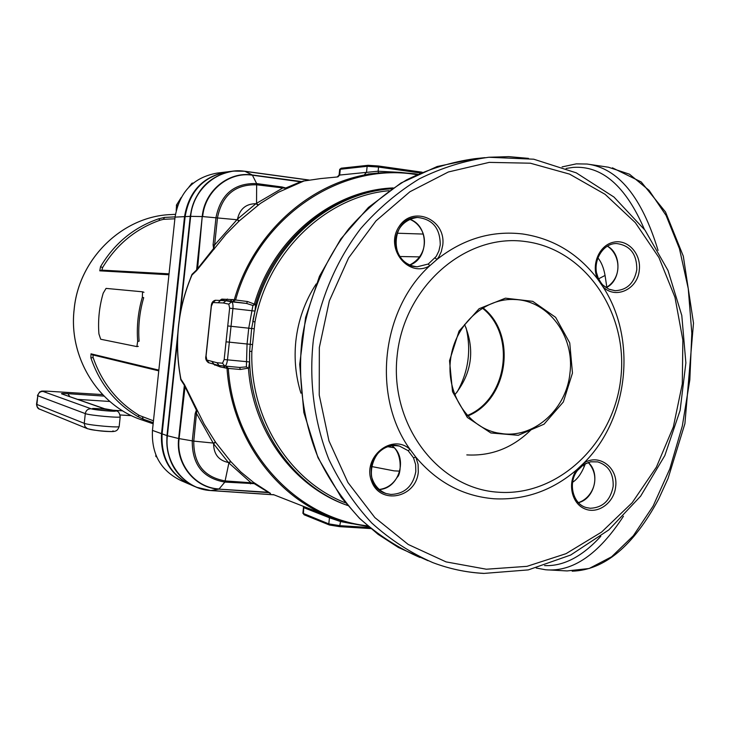 <?xml version="1.0" encoding="UTF-8"?>
<svg xmlns="http://www.w3.org/2000/svg" width="730" height="730" viewBox="0 0 730 730"><rect width="100%" height="100%" fill="white"/><g stroke="black" fill="none" stroke-linecap="round" stroke-linejoin="round"><path stroke-width="1.09" d="M156.795 457.135L155.809 456.387L155.846 454.954M155.809 456.387L156.603 456.715M177.052 207.329L176.359 205.23L180.812 198.241M188.897 187.09L191.99 183.203L193.313 183.057M177.782 205.121L176.359 205.23M168.949 274.763L99.782 270.83L100.521 266.715C114.418 243.364 133.791 227.395 158.638 218.817L164.533 217.421L175.081 216.883M153.273 422.643L143.171 419.166L137.714 416.483C115.24 403.079 99.636 383.542 90.894 357.882L91.022 353.84L158.839 370.119M227.048 171.86C203.095 176.313 188.924 191.242 184.526 216.646L161.522 433.656C160.335 457.546 169.871 474.509 190.119 484.537M226.108 171.979L217.202 173.074C193.468 177.344 179.416 192.026 175.054 217.12L152.451 430.399C151.32 454.096 160.856 470.832 181.067 480.614L189.088 484.09M158.766 370.849L92.92 354.944L93.121 357.554C101.908 382.83 117.311 402.13 139.339 415.452L153.473 420.818M137.714 416.483L139.339 415.452M90.894 357.882L93.121 357.554M174.881 218.79L163.447 219.329L160.007 220.232C135.634 228.809 116.499 244.587 102.611 267.554L101.862 270.137L169.05 273.841M160.007 220.232L158.638 218.817M102.611 267.554L100.521 266.715M181.25 197.438L176.824 204.464M176.505 205.687L176.195 210.468M137.003 346.549L138.153 346.385M100.694 339.24L136.866 346.595L137.669 341.357C136.565 326.383 138.125 311.683 142.341 297.247L142.542 291.808L106.06 288.396L103.204 293.168C99.298 306.49 97.866 320.059 98.915 333.884L100.694 339.24M137.669 341.357L139.101 341.22C138.007 326.438 139.539 311.92 143.71 297.667L142.341 297.247M464.563 324.448C475.221 349.88 471.936 373.377 454.717 394.912M467.319 415.516C507.377 399.429 516.438 334.541 482.338 308.087M466.096 327.852C471.434 350.473 468.414 371.908 457.035 392.156M428.255 264.023L436.193 256.449L438.885 250.974L440.245 244.951C440.199 228.289 432.616 219.128 417.478 217.449C390.431 216.837 388.451 264.771 415.397 266.669L417.168 266.806L428.255 264.023L429.833 265.711L437.133 259.323C463.368 238.792 491.883 230.342 522.662 233.974C553.185 238.555 578.16 253.575 597.596 279.015L602.88 286.671C637.372 339.03 628.612 418.983 583.653 463.24L576.846 469.664C552.382 490.633 524.76 500.333 493.982 498.763C463.139 496.208 437.087 482.32 415.817 457.099L410.05 449.415C371.762 396.682 381.06 309.858 429.833 265.711C408.763 278.559 384.5 248.583 398.845 226.957C412.35 204.783 446.176 219.119 442.754 245.161L441.285 251.658L438.958 256.632L437.133 259.323L435.025 258.091M413.509 457.82L408.152 450.684L399.547 446.112C372.756 437.954 359.014 486.262 386.115 493.544L390.888 494.447C404.593 493.909 412.906 486.317 415.808 471.671L415.616 464.508L413.509 457.82L415.817 457.099L418.089 464.307L418.299 472.027C416.1 498.106 380.02 505.388 371.524 481.088C362.098 457.162 392.174 432.698 410.05 449.415L408.152 450.684M416.711 174.653L415.069 174.406C340.381 162.197 258.612 217.029 235.589 299.975L234.321 299.702C254.168 229.503 316.008 177.417 380.859 172.791L397.731 172.307L414.457 173.713M304.027 180.976L320.634 178.576L303.963 180.994L278.267 192.319L260.291 203.506L239.239 220.934L225.825 234.476L196.525 270.684L191.963 275.037C177.755 308.69 174.078 343.392 180.912 379.144L184.434 384.546L204.135 424.084L215.679 442.389L230.762 461.543L240.772 471.927L253.319 482.229L270.529 493.398M389.099 190.703C326.009 196.297 267.654 251.941 254.998 321.893L252.79 321.501C265.784 249.414 326.912 192.665 391.91 188.769M316.2 283.943C304.967 301.171 298.187 320.205 295.842 341.065C293.998 358.968 295.696 376.333 300.924 393.169M371.415 466.488L394.1 470.868L399.638 471.124M423.208 234.065L397.138 233.217M254.998 321.893L251.85 351.449L249.614 351.331L249.578 361.943L248.519 369.152L248.191 368.175L240.334 369.471L227.021 368.303L220.195 366.907L213.881 364.443M347.224 505.324C294.062 486.946 253.109 431.877 248.519 369.152M220.141 300.194L221.792 299.118L234.321 299.702M498.289 492.212C438.31 488.753 389.3 424.595 397.175 355.483C404.155 286.279 465.895 232.998 525.454 241.539C585.15 249.067 628.384 312.86 620.847 377.912C614.158 443.046 558.204 496.692 498.289 492.212M569.993 372.774C574.665 336.521 548.75 300.979 515.59 299.555C485.176 297.302 455.255 324.111 450.675 358.53C445.738 392.904 467.264 426.822 497.148 432.89L503.755 433.866C535.692 437.233 566.808 408.097 569.993 372.774M482.868 307.768C517.406 334.303 508.235 399.921 467.748 415.981M194.791 486.554L191.169 484.985C170.619 475.038 160.929 458.002 162.096 433.866L185.137 216.618C189.572 191.05 203.862 176.094 227.988 171.751L232.195 171.24M223.544 300.295L231.556 301.818C232.724 302.412 233.18 304.62 232.934 308.462L227.441 360.027C226.884 363.814 225.981 365.821 224.721 366.049L239.696 367.455L246.375 366.862L247.059 344.058L248.766 328.044L252.918 305.478L246.512 303.434L232.569 301.618L235.589 299.975L247.57 301.545L254.359 304.082C273.212 238.281 332.26 190.192 393.16 187.929M340.846 520.663L340.536 521.548L329.458 517.771L328.801 523.885L340.089 525.682L369.508 527.498M329.203 516.466L329.458 517.771L303.498 507.533L302.877 513.281L328.801 523.885L329.44 525.016L339.587 526.649L370.785 528.575L339.651 526.649M364.681 174.333L366.487 172.435L367.144 166.294L339.696 169.333L339.076 175.109L378.131 171.212L378.569 173.001M223.289 302.968L212.95 302.548L211.362 306.235L206.07 356.003L206.836 360.045L216.938 362.719L222.513 363.221L224.165 359.543L229.631 308.197L228.8 304.145L223.289 302.968L226.026 300.669L230.16 301.116L227.915 300.76M391.691 188.787C331.776 192.026 274.206 239.659 255.646 304.364L254.998 311.089L251.64 328.4L249.614 351.331C247.397 420.343 289.673 484.939 347.635 505.479M180.493 312.139L190.658 216.363C193.03 188.632 219.21 167.207 244.961 171.368L308.79 180.082M273.777 494.748L210.997 490.505C184.991 489.383 163.903 463.258 167.389 435.719L177.481 340.536M255.892 203.716C245.992 203.752 239.86 208.88 237.505 219.091L255.892 203.716L282.382 188.231L282.182 187.008L285.777 187.993L300.696 181.752L304.063 180.967M213.598 443.785C213.753 454.224 218.671 460.457 228.335 462.473L213.598 443.785L196.68 413.755L195.175 413.563L196.406 410.123L184.325 385.23L180.794 379.764L180.064 375.047M269.872 493.261L254.232 483.652L224.858 482.083C202.94 478.241 192.072 464.517 192.264 440.92L195.175 413.563M190.576 278.331L191.981 274.389L190.247 278.924M191.981 274.389L196.562 269.981L213.58 248.501L213.096 244.851L216.007 217.421C220.798 194.216 234.339 182.929 256.65 183.577L282.182 187.008M597.879 257.873C601.31 261.97 603.701 267.837 605.061 275.447L606.84 287.264M585.433 463.596L584.246 466.525C581.062 474.089 577.174 479.336 572.603 482.284M597.98 277.373L596.748 273.385M285.275 188.24L256.841 184.809C235.252 184.188 222.148 195.111 217.522 217.558L214.611 244.997L237.505 219.091M196.744 410.789L193.769 441.121C193.578 463.942 204.09 477.219 225.305 480.942L250.965 482.74L228.335 462.473M228.298 368.258L227.003 368.13L225.798 366.15L228.307 368.34C233.29 450.154 295.75 518.117 367.61 525.856M239.696 367.455L240.334 369.471M246.375 366.862L248.191 368.175M224.165 359.543L249.578 361.943M232.496 299.501L230.16 301.116L232.569 301.618L234.275 299.866L235.553 300.057M229.631 308.197L254.998 311.089M247.57 301.545L246.512 303.434L231.556 301.818L228.8 304.145M255.646 304.364L252.918 305.478L254.359 304.082L255.646 304.364M303.963 180.994L303.224 180.985M302.521 181.697L252.297 174.981L256.65 183.577L256.54 203.761L258.393 204.929M301.709 181.962L252.48 175.2C228.846 171.404 204.856 191.096 202.666 216.573L237.396 219.776L238.893 221.254M258.064 205.185L256.339 203.916M239.239 220.934L237.606 219.593M214.054 247.926L214.319 249.003L213.58 248.501L214.611 244.997L213.096 244.851M197.52 269.425L202.228 216.554C204.427 190.95 228.545 171.158 252.297 174.981L244.851 171.285C219.064 167.124 192.848 188.577 190.457 216.354L180.027 314.703M196.525 270.684L202.228 216.554L190.229 216.354C194.709 190.548 209.118 175.456 233.436 171.085L244.732 171.24L233.436 171.085M180.794 379.764L180.273 375.758M184.434 384.546L178.668 438.538L193.769 441.121L213.635 443.092L215.405 442.015M185.137 386.015L179.096 438.63C175.893 463.924 195.202 487.932 219.082 488.972L224.858 482.083L228.974 462.555L231.027 461.853M215.679 442.389L213.808 443.32M230.762 461.543L228.819 462.364M253.794 483.324L250.965 482.74L250.509 483.862M268.567 492.303L218.854 489.127C194.855 488.078 175.456 463.961 178.668 438.538L167.197 435.682C163.712 463.267 184.827 489.428 210.888 490.56L273.942 494.812M269.306 492.686L218.854 489.127L210.769 490.569L196.27 487.193C175.565 477.174 165.801 459.982 166.978 435.618L177.782 333.756M572.466 373.057L563.332 401.984L544.042 424.185L518.236 435.299L490.852 432.972L467.337 417.441L452.518 391.636L449.534 360.729L459.06 331.064L479.09 308.726L505.443 298.178L532.763 301.344L555.649 317.358L569.747 342.936L572.466 373.057M602.989 285.238L602.88 286.671C615.372 299.811 637.911 289.299 639.307 269.945C641.287 253.739 627.8 239.002 613.684 242.177C599.485 244.897 590.889 264.506 597.596 279.015L598.089 278.139M577.403 470.54L577.138 470.549C567.228 483.178 572.867 504.594 586.847 507.697C573.169 504.749 567.438 483.26 577.403 470.54L576.846 469.664C567.173 482.493 571.362 503.317 584.639 508.783C597.733 514.668 614.085 502.97 615.645 486.773C618.447 467.62 598.691 452.892 583.653 463.24L583.462 464.59M171.377 214.556C123.078 215.897 78.721 258.402 74.15 309.557C68.365 358.019 99.107 406.482 142.916 420.27C99.097 406.482 68.346 358.01 74.122 309.547C78.694 258.411 123.051 215.907 171.377 214.556L175.428 214.337M152.451 430.399L161.522 433.656M175.054 217.12L184.526 216.646M143.171 419.166L142.505 417.085M91.022 353.84L92.92 354.944M163.447 219.329L164.533 217.421M101.862 270.137L99.782 270.83M142.724 291.872L143.883 292.292M113.332 410.588C117.357 411.848 95.603 410.05 92.746 408.891C88.978 407.659 110.385 409.439 113.332 410.588M102.583 394.592L47.851 391.216L42.979 391.417L91.022 408.745C94.343 410.105 119.766 412.204 115.039 410.734L103.797 408.618L61.731 393.881C60.718 393.424 62.78 393.361 67.926 393.68L104.034 396.089M112.913 430.91C117.612 432.543 92.19 430.554 88.887 429.021M131.528 415.653L120.076 414.969M116.316 411.008L116.198 410.972C118.306 411.045 119.638 412.979 120.204 416.775C121.445 418.272 89.215 415.361 85.291 413.609L84.26 423.327C88.184 425.179 120.404 428.045 119.182 426.439L120.194 416.821M109.828 401.473L77.946 399.401M113.743 410.287L122.686 410.835M91.022 408.745C87.855 408.809 85.939 410.424 85.291 413.609L37.805 395.76L36.892 404.447L84.26 423.327L84.963 426.585L87.463 428.702C94.973 430.426 102.145 431.366 108.989 431.521C116.189 431.85 117.512 430.901 119.182 426.439M42.979 391.417C40.114 391.462 38.389 392.913 37.805 395.76L36.527 404.192L37.321 406.984L39.018 408.891L87.308 428.638M105.029 408.882L61.731 393.881M67.926 393.68L69.715 396.518M112.338 410.096L103.797 408.618M115.413 410.698L112.064 410.059M115.039 410.734L114.145 410.424M549.918 569.993L567.082 570.933L589.137 568.506L611.585 556.798L633.311 535.784L653.122 506.063L669.821 468.842L682.322 425.991L689.823 379.883L691.821 333.19L688.262 288.633L679.466 248.72L666.098 215.478L649.089 190.366L629.497 174.205L608.409 167.216L590.524 164.542M536.203 568.022L545.529 569.756C572.594 572.229 598.563 554.398 623.447 516.247M658.068 250.408C641.779 196.826 618.109 168.037 587.057 164.031L576.262 163.867L562.091 166.905M586.573 507.624L590.232 508.262C602.77 507.706 610.408 500.433 613.154 486.426C613.656 473.533 608.51 465.357 597.733 461.889L590.698 461.752L583.89 464.326M588.243 462.418C600.726 473.232 594.476 498.982 578.452 502.669M409.639 219.237C429.176 225.369 429.13 258.867 409.612 265.072M603.345 285.576L609.103 289.317L615.198 290.704C627.088 290.065 634.288 283.076 636.797 269.726C636.925 254.186 630.264 245.472 616.804 243.574L616.622 243.574M607.46 246.156C622.06 253.949 621.221 280.63 606.183 287.702M391.818 445.674C408.581 457.153 399.274 489.045 378.961 489.529M273.33 494.566L329.093 516.42M394.081 447.727L387.639 446.678M399.73 256.504L419.887 256.896M466.808 454.909C491.883 456.277 513.71 447.49 532.27 428.565M251.85 351.449C249.742 418.363 289.728 481.298 345.463 502.842M544.589 565.595C563.423 566.425 582.166 556.652 600.827 536.285M644.362 229.311C625.674 185.949 601.885 165.318 572.977 167.407L566.115 168.438M486.353 569.217L446.066 561.89L408.225 544.47L374.873 517.597L347.918 482.493L328.974 440.92L319.238 395.085L319.338 347.526L329.321 300.933L348.593 257.927L375.996 220.88L409.904 191.753L448.366 171.979L489.237 162.379L530.327 163.201L569.582 174.123L605.115 194.335L635.328 222.65L658.934 257.544L674.976 297.311L682.86 340.089L682.294 383.934L673.352 426.922L656.398 467.136L632.144 502.751L601.575 532.097L565.996 553.687L526.987 566.343L486.353 569.217M483.515 573.36C466.169 572.43 449.242 568.834 432.735 562.584C410.634 552.938 390.285 539.735 371.716 522.972C354.497 504.375 340.207 483.141 328.819 459.279C314.128 422.077 308.763 380.786 313.407 339.578C320.123 298.652 336.503 260.364 360.739 228.536C378.176 208.652 397.704 192.081 419.321 178.841C441.75 167.745 464.91 160.545 488.808 157.26L508.737 156.64L528.465 158.374M419.923 557.464C398.105 547.956 378.04 534.944 359.707 518.437C342.726 500.123 328.619 479.218 317.386 455.73C302.886 419.139 297.594 378.523 302.156 337.999C308.763 297.758 324.887 260.099 348.785 228.8C365.967 209.236 385.221 192.939 406.537 179.918C428.665 168.986 451.514 161.905 475.093 158.656L437.17 166.513L401.053 182.965L368.404 207.457L340.755 239.011L319.475 276.25L305.596 317.504L299.711 364.361L303.835 412.45L317.988 457.664L341.266 497.477L359.552 518.382L378.113 534.36L398.361 547.445L428.035 560.704M333.108 517.999L350.555 523.364L368.422 526.567L350.546 523.364L333.108 517.999C275.52 497.103 231.501 436.686 227.021 368.303M162.096 433.866L167.197 435.682L177.563 337.935M179.361 318.837L190.229 216.354L185.137 216.618M244.796 171.249L309.082 180.036M273.978 494.821L210.851 490.569M226.245 341.841L252.133 344.524M227.933 325.963L253.812 328.728M303.808 506.511L303.434 513.655L304.054 514.75L329.44 525.016L339.587 526.649L340.536 521.548L352.207 523.757M302.886 513.217L304.328 514.814M337.926 176.906L339.678 175.072L340.308 169.159L341.211 168.201L368.075 165.299L367.144 166.294L378.569 167.061L378.277 165.975L368.075 165.299L378.277 165.975L422.15 172.198M401.327 172.444L378.131 171.212L378.569 167.061L420.361 172.983M339.696 169.387L341.211 168.201L367.838 165.354M378.322 165.984L422.141 172.198M222.513 363.221L224.721 366.049L219.128 365.52L216.938 362.719M218.389 302.485L220.743 300.185L223.48 300.285M309 180.045L244.732 171.24L309.109 180.027M605.061 275.447L598.618 278.814M584.246 466.525L583.033 465.037M214.775 365.173L214.693 364.69M219.648 365.566L220.195 366.907M223.334 365.912L225.205 367.957M221.792 299.118L221.144 300.176M227.422 299.035L225.981 300.55M214.218 364.498L212.092 361.733M219.128 365.52L216.646 365.146M208.944 362.792L206.836 360.045M212.95 302.548L215.587 300.285M414.631 173.74L417.67 174.205M142.916 420.27L153.154 423.811M136.893 346.586L138.28 346.385M143.974 292.31L142.633 291.827M94.261 409.256L93.896 409.119C94.015 409.557 110.422 411.328 112.265 410.935L111.763 411.008M37.44 395.523L39.657 391.946C42.349 391.243 38.936 390.842 47.696 391.198L102.565 394.583M120.085 414.987L131.564 415.671M39.648 409.211C37.914 408.809 36.874 407.13 36.527 404.192M417.168 266.806C405.533 265.428 398.416 258.356 395.824 245.599C394.109 235.343 399.93 219.885 417.478 217.449L417.131 217.458M399.547 446.112C389.473 444.232 381.233 447.983 374.837 457.354C371.734 461.917 370.603 468.195 371.451 476.197C373.705 484.72 378.596 490.496 386.115 493.544L385.613 493.38M417.688 174.196L400.177 172.389L380.859 172.791M572.192 571.179C604.394 570.13 633.175 546.168 658.542 499.274L668.05 478.478L684.904 423.683L693.5 323.089L683.317 256.203L665.514 211.983L641.205 181.953L612.433 167.836M488.808 157.26L533.739 159.204L576.235 172.837L613.976 197.054L645.055 230.242L667.996 270.456L681.793 315.451L685.871 362.91L680.114 410.415L664.811 455.584L640.657 496.135L608.793 529.916L570.705 555.019L528.301 569.902L483.808 573.424C466.351 572.484 449.333 568.871 432.735 562.584M320.634 178.576L337.242 176.979M367.92 174.032L377.593 173.101M497.148 432.89L496.528 432.753M218.754 365.474L208.442 362.682C206.043 360.839 205.212 358.603 205.951 355.994L211.244 306.198C211.408 302.904 212.749 300.933 215.277 300.267L227.933 300.769M484.948 157.653L475.093 158.656M339.076 175.109L337.196 176.979M303.242 506.282L303.498 507.542M196.27 487.193L210.769 490.569L274.015 494.84M180.575 377.802L180.62 378.076C174.123 343.063 177.728 309.046 191.442 276.04L191.324 276.314M378.934 489.511C386.69 488.616 392.749 484.547 397.129 477.311C401.536 474.29 402.312 452.299 391.782 445.683M409.603 219.255C414.813 221.309 418.819 224.968 421.621 230.233C426.411 238.427 426.658 256.321 409.585 265.063M598.335 278.221C591.063 263.293 602.305 242.752 616.804 243.574M603.217 285.311C602.04 284.408 600.416 282.063 598.363 278.267M578.397 502.614C592.304 498.207 601.912 477.666 588.179 462.446M607.406 246.192C619.898 254.104 623.383 276.98 606.128 287.666M583.772 464.535L590.652 461.798L597.733 461.889M577.439 470.503L583.708 464.581M615.198 290.704L608.856 289.171L603.272 285.357"/></g></svg>
